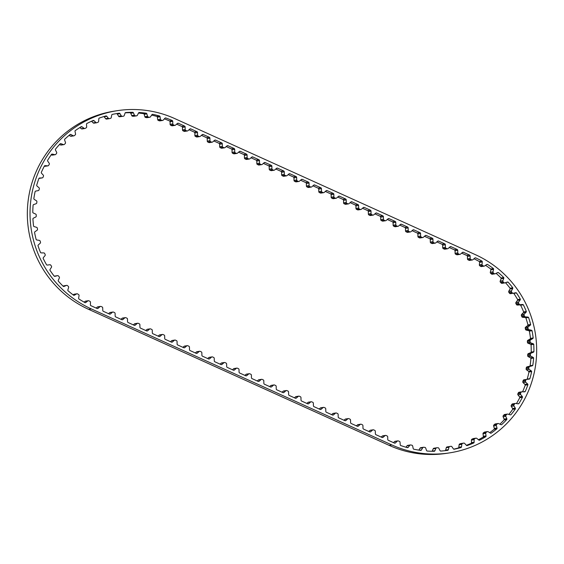 <?xml version="1.0" encoding="UTF-8"?>
<svg xmlns="http://www.w3.org/2000/svg" width="564" height="564" viewBox="0 0 564 564"><rect width="100%" height="100%" fill="white"/><g stroke="black" fill="none" stroke-linecap="round" stroke-linejoin="round"><path stroke-width="0.85" d="M526.642 379.403L524.019 379.812A1.043 1.029 81.1 0 0 523.166 380.517L522.821 381.588A1.043 1.029 81.1 0 0 523.096 382.674L524.908 384.394A1.043 1.029 -98.9 0 1 525.232 385.163L527.925 384.74A101.506 100.244 -98.9 0 1 525.218 391.522A1.043 1.029 -98.9 0 1 524.457 391.846L521.982 391.797A1.043 1.029 81.1 0 0 521.806 391.811L519.106 392.234A1.043 1.029 81.1 0 0 518.337 392.805L517.858 393.813A1.043 1.029 81.1 0 0 517.985 394.927L519.55 396.88A1.043 1.029 -98.9 0 1 519.768 397.683L522.468 397.26A101.506 100.244 -98.9 0 1 518.873 403.612A1.043 1.029 -98.9 0 1 518.076 403.824L515.63 403.436A1.043 1.029 81.1 0 0 515.313 403.436L512.62 403.859A1.043 1.029 81.1 0 0 511.922 404.31L511.308 405.248A1.043 1.029 81.1 0 0 511.287 406.369L512.577 408.512A1.043 1.029 -98.9 0 1 512.683 409.337L515.383 408.914A101.506 100.244 -98.9 0 1 510.977 414.716A1.043 1.029 -98.9 0 1 510.159 414.815L507.783 414.103A1.043 1.029 81.1 0 0 507.332 414.075L504.632 414.498A1.043 1.029 81.1 0 0 504.026 414.836L503.285 415.675A1.043 1.029 81.1 0 0 503.116 416.782L504.11 419.08A1.043 1.029 -98.9 0 1 504.11 419.912L506.81 419.489A101.506 100.244 -98.9 0 1 501.671 424.636A1.043 1.029 -98.9 0 1 500.846 424.621L498.583 423.592A1.043 1.029 81.1 0 0 497.998 423.515L495.305 423.938A1.043 1.029 81.1 0 0 494.79 424.177L493.951 424.911A1.043 1.029 81.1 0 0 493.634 425.982L494.318 428.393A1.043 1.029 -98.9 0 1 494.205 429.218L496.898 428.795A101.506 100.244 -98.9 0 1 491.117 433.194A1.043 1.029 -98.9 0 1 490.306 433.067L488.198 431.735A1.043 1.029 81.1 0 0 487.493 431.594L484.8 432.017A1.043 1.029 81.1 0 0 484.398 432.172L483.468 432.785A1.043 1.029 81.1 0 0 483.01 433.801L483.362 436.282A1.043 1.029 -98.9 0 1 483.144 437.086L485.837 436.663A101.506 100.244 -98.9 0 1 479.52 440.223A1.043 1.029 -98.9 0 1 478.73 439.99L476.82 438.39A1.043 1.029 81.1 0 0 476.002 438.157L473.309 438.58A1.043 1.029 81.1 0 0 473.027 438.672L472.019 439.152A1.043 1.029 81.1 0 0 471.433 440.096L471.455 442.599A1.043 1.029 -98.9 0 1 471.13 443.367L473.823 442.944A101.506 100.244 -98.9 0 1 467.084 445.609A1.043 1.029 -98.9 0 1 466.329 445.271L464.651 443.424A1.043 1.029 81.1 0 0 463.735 443.1L461.035 443.523A1.043 1.029 81.1 0 0 460.887 443.558L459.829 443.896A1.043 1.029 81.1 0 0 459.117 444.749L458.8 447.238A1.043 1.029 -98.9 0 1 458.377 447.95L461.077 447.527A101.506 100.244 -98.9 0 1 454.041 449.247A1.043 1.029 -98.9 0 1 453.336 448.81L451.919 446.751A1.043 1.029 81.1 0 0 450.897 446.314L449.804 446.505A1.043 1.029 81.1 0 0 448.986 447.259L448.345 449.677A1.043 1.029 -98.9 0 1 447.83 450.326A101.506 100.244 -98.9 0 1 440.625 451.073A1.043 1.029 -98.9 0 1 439.983 450.544L438.855 448.309A1.043 1.029 81.1 0 0 437.897 447.738L436.79 447.781A1.043 1.029 81.1 0 0 435.88 448.408L434.914 450.721A1.043 1.029 -98.9 0 1 434.322 451.292A101.506 100.244 -98.9 0 1 427.082 451.045A1.043 1.029 -98.9 0 1 426.518 450.439L425.693 448.07A1.043 1.029 81.1 0 0 424.819 447.379L423.712 447.259A1.043 1.029 81.1 0 0 422.725 447.767L421.47 449.917A1.043 1.029 -98.9 0 1 420.8 450.403A101.506 100.244 -98.9 0 1 413.659 449.177A1.043 1.029 -98.9 0 1 413.179 448.493L412.679 446.039A1.043 1.029 81.1 0 0 411.903 445.229L410.825 444.968A1.043 1.029 81.1 0 0 409.781 445.334L408.244 447.294A1.043 1.029 -98.9 0 1 407.518 447.682A101.506 100.244 -98.9 0 1 400.595 445.497A1.043 1.029 -98.9 0 1 400.214 444.749L400.045 442.254A1.043 1.029 81.1 0 0 399.382 441.351L398.346 440.942A1.043 1.029 81.1 0 0 397.26 441.161L395.484 442.888A1.043 1.029 -98.9 0 1 394.708 443.177A101.506 100.244 -98.9 0 1 392.995 442.423L388.363 440.329A1.043 1.029 -98.9 0 1 387.75 439.391L387.708 436.889A1.043 1.029 81.1 0 0 387.094 435.951L386.079 435.493A1.043 1.029 81.1 0 0 384.986 435.655L383.118 437.29A1.043 1.029 -98.9 0 1 382.025 437.452L375.976 434.717A1.043 1.029 -98.9 0 1 375.363 433.779L375.314 431.277A1.043 1.029 81.1 0 0 374.7 430.339L373.685 429.881A1.043 1.029 81.1 0 0 372.592 430.043L370.724 431.686A1.043 1.029 -98.9 0 1 369.631 431.848L363.583 429.112A1.043 1.029 -98.9 0 1 362.969 428.175L362.927 425.665A1.043 1.029 81.1 0 0 362.314 424.734L361.298 424.269A1.043 1.029 81.1 0 0 360.199 424.438L358.337 426.074A1.043 1.029 -98.9 0 1 357.238 426.236L351.196 423.501A1.043 1.029 -98.9 0 1 350.582 422.563L350.533 420.06A1.043 1.029 81.1 0 0 349.92 419.123L348.904 418.664A1.043 1.029 81.1 0 0 347.812 418.826L345.943 420.469A1.043 1.029 -98.9 0 1 344.851 420.631L338.802 417.896A1.043 1.029 -98.9 0 1 338.188 416.958L338.146 414.448A1.043 1.029 81.1 0 0 337.533 413.518L336.511 413.052A1.043 1.029 81.1 0 0 335.418 413.222L333.55 414.857A1.043 1.029 -98.9 0 1 332.457 415.019L326.408 412.284A1.043 1.029 -98.9 0 1 325.802 411.346L325.752 408.844A1.043 1.029 81.1 0 0 325.139 407.906L324.124 407.448A1.043 1.029 81.1 0 0 323.031 407.61L321.163 409.252A1.043 1.029 -98.9 0 1 320.07 409.415L314.021 406.672A1.043 1.029 -98.9 0 1 313.408 405.742L313.358 403.232A1.043 1.029 81.1 0 0 312.745 402.301L311.73 401.836A1.043 1.029 81.1 0 0 310.637 401.998L308.769 403.641A1.043 1.029 -98.9 0 1 307.676 403.803L301.627 401.067A1.043 1.029 -98.9 0 1 301.014 400.13L300.972 397.627A1.043 1.029 81.1 0 0 300.358 396.689L299.343 396.231A1.043 1.029 81.1 0 0 298.243 396.393L296.382 398.029A1.043 1.029 -98.9 0 1 295.282 398.198L289.24 395.456A1.043 1.029 -98.9 0 1 288.627 394.525L288.578 392.015A1.043 1.029 81.1 0 0 287.964 391.078L286.949 390.619A1.043 1.029 81.1 0 0 285.856 390.781L283.988 392.424A1.043 1.029 -98.9 0 1 282.895 392.586L276.846 389.851A1.043 1.029 -98.9 0 1 276.233 388.913L276.191 386.411A1.043 1.029 81.1 0 0 275.577 385.473L274.562 385.015A1.043 1.029 81.1 0 0 273.462 385.177L271.601 386.812A1.043 1.029 -98.9 0 1 270.501 386.982L264.46 384.239A1.043 1.029 -98.9 0 1 263.846 383.309L263.797 380.799A1.043 1.029 81.1 0 0 263.184 379.861L262.168 379.403A1.043 1.029 81.1 0 0 261.076 379.565L259.207 381.208A1.043 1.029 -98.9 0 1 258.115 381.37L252.066 378.634A1.043 1.029 -98.9 0 1 251.452 377.697L251.403 375.194A1.043 1.029 81.1 0 0 250.797 374.256L249.774 373.798A1.043 1.029 81.1 0 0 248.682 373.96L246.813 375.596A1.043 1.029 -98.9 0 1 245.721 375.758L239.672 373.023A1.043 1.029 -98.9 0 1 239.058 372.085L239.016 369.582A1.043 1.029 81.1 0 0 238.403 368.644L237.388 368.186A1.043 1.029 81.1 0 0 236.295 368.348L234.427 369.991A1.043 1.029 -98.9 0 1 233.327 370.153L227.285 367.418A1.043 1.029 -98.9 0 1 226.672 366.48L226.622 363.977A1.043 1.029 81.1 0 0 226.009 363.04L224.994 362.581A1.043 1.029 81.1 0 0 223.901 362.744L222.033 364.379A1.043 1.029 -98.9 0 1 220.94 364.541L214.891 361.806A1.043 1.029 -98.9 0 1 214.278 360.868L214.235 358.366A1.043 1.029 81.1 0 0 213.622 357.428L212.607 356.97A1.043 1.029 81.1 0 0 211.507 357.132L209.646 358.774A1.043 1.029 -98.9 0 1 208.546 358.937L202.504 356.201A1.043 1.029 -98.9 0 1 201.891 355.264L201.841 352.754A1.043 1.029 81.1 0 0 201.228 351.823L200.213 351.358A1.043 1.029 81.1 0 0 199.12 351.527L197.252 353.163A1.043 1.029 -98.9 0 1 196.159 353.325L190.11 350.589A1.043 1.029 -98.9 0 1 189.497 349.652L189.448 347.149A1.043 1.029 81.1 0 0 188.841 346.211L187.819 345.753A1.043 1.029 81.1 0 0 186.726 345.915L184.858 347.558A1.043 1.029 -98.9 0 1 183.765 347.72L177.716 344.985A1.043 1.029 -98.9 0 1 177.11 344.047L177.061 341.537A1.043 1.029 81.1 0 0 176.447 340.607L175.432 340.141A1.043 1.029 81.1 0 0 174.339 340.311L172.471 341.946A1.043 1.029 -98.9 0 1 171.378 342.108L165.33 339.373A1.043 1.029 -98.9 0 1 164.716 338.435L164.667 335.933A1.043 1.029 81.1 0 0 164.053 334.995L163.038 334.537A1.043 1.029 81.1 0 0 161.946 334.699L160.077 336.341A1.043 1.029 -98.9 0 1 158.985 336.504L152.936 333.761A1.043 1.029 -98.9 0 1 152.322 332.83L152.28 330.321A1.043 1.029 81.1 0 0 151.667 329.39L150.651 328.925A1.043 1.029 81.1 0 0 149.552 329.087L147.69 330.73A1.043 1.029 -98.9 0 1 146.591 330.892L140.549 328.156A1.043 1.029 -98.9 0 1 139.935 327.219L139.886 324.716A1.043 1.029 81.1 0 0 139.273 323.778L138.258 323.32A1.043 1.029 81.1 0 0 137.165 323.482L135.297 325.118A1.043 1.029 -98.9 0 1 134.204 325.287L128.155 322.545A1.043 1.029 -98.9 0 1 127.542 321.614L127.499 319.104A1.043 1.029 81.1 0 0 126.886 318.174L125.871 317.708A1.043 1.029 81.1 0 0 124.771 317.87L122.903 319.513A1.043 1.029 -98.9 0 1 121.81 319.675L115.761 316.94A1.043 1.029 -98.9 0 1 115.155 316.002L115.105 313.499A1.043 1.029 81.1 0 0 114.492 312.562L113.477 312.103A1.043 1.029 81.1 0 0 112.384 312.266L110.516 313.901A1.043 1.029 -98.9 0 1 109.423 314.07L103.374 311.328A1.043 1.029 -98.9 0 1 102.761 310.397L102.711 307.888A1.043 1.029 81.1 0 0 102.105 306.95L101.083 306.492A1.043 1.029 81.1 0 0 99.99 306.654L98.122 308.296A1.043 1.029 -98.9 0 1 97.029 308.459L92.404 306.365A101.506 100.244 -98.9 0 1 90.698 305.575A1.043 1.029 -98.9 0 1 90.395 304.8L90.473 302.297A1.043 1.029 81.1 0 0 89.909 301.331L88.915 300.816A1.043 1.029 81.1 0 0 87.815 300.929L85.869 302.466A1.043 1.029 -98.9 0 1 85.072 302.678A101.506 100.244 -98.9 0 1 78.84 298.913A1.043 1.029 -98.9 0 1 78.636 298.102L79.052 295.635A1.043 1.029 81.1 0 0 78.615 294.605L77.698 293.964A1.043 1.029 81.1 0 0 76.591 293.914L74.462 295.176A1.043 1.029 -98.9 0 1 73.644 295.275A101.506 100.244 -98.9 0 1 67.962 290.7A1.043 1.029 -98.9 0 1 67.877 289.875L68.611 287.478A1.043 1.029 81.1 0 0 68.322 286.399L67.497 285.638A1.043 1.029 81.1 0 0 66.404 285.447L64.12 286.406A1.043 1.029 -98.9 0 1 63.295 286.385A101.506 100.244 -98.9 0 1 58.275 281.083A1.043 1.029 -98.9 0 1 58.296 280.252L59.347 277.981A1.043 1.029 81.1 0 0 59.206 276.868L58.487 276.007A1.043 1.029 81.1 0 0 57.429 275.662L55.039 276.304A1.043 1.029 -98.9 0 1 54.229 276.177A101.506 100.244 -98.9 0 1 49.956 270.234A1.043 1.029 -98.9 0 1 50.09 269.416L51.43 267.315A1.043 1.029 81.1 0 0 51.437 266.194L50.838 265.235A1.043 1.029 81.1 0 0 49.836 264.756L47.383 265.059A1.043 1.029 -98.9 0 1 46.593 264.826A101.506 100.244 -98.9 0 1 43.153 258.361A1.043 1.029 -98.9 0 1 43.393 257.565L45 255.661A1.043 1.029 81.1 0 0 45.155 254.554L44.69 253.532A1.043 1.029 81.1 0 0 43.766 252.919L41.285 252.883A1.043 1.029 -98.9 0 1 40.537 252.538A101.506 100.244 -98.9 0 1 37.985 245.671A1.043 1.029 -98.9 0 1 38.331 244.917L40.178 243.253A1.043 1.029 81.1 0 0 40.474 242.175L40.157 241.096A1.043 1.029 81.1 0 0 39.318 240.363L36.864 239.996A1.043 1.029 -98.9 0 1 36.166 239.552A101.506 100.244 -98.9 0 1 34.552 232.396A1.043 1.029 -98.9 0 1 34.996 231.698L37.048 230.302A1.043 1.029 81.1 0 0 37.492 229.273L37.316 228.166A1.043 1.029 81.1 0 0 36.582 227.32L34.2 226.622A1.043 1.029 -98.9 0 1 33.565 226.086A101.506 100.244 -98.9 0 1 32.916 218.783A1.043 1.029 -98.9 0 1 33.452 218.148L35.673 217.048A1.043 1.029 81.1 0 0 36.244 216.097L36.223 214.969A1.043 1.029 81.1 0 0 35.61 214.038L33.339 213.016A1.043 1.029 -98.9 0 1 32.782 212.402A101.506 100.244 -98.9 0 1 33.114 205.084A1.043 1.029 -98.9 0 1 33.72 204.528L36.075 203.738A1.043 1.029 81.1 0 0 36.766 202.871L36.893 201.75A1.043 1.029 81.1 0 0 36.406 200.742L34.298 199.423A1.043 1.029 -98.9 0 1 33.826 198.739A101.506 100.244 -98.9 0 1 35.13 191.534A1.043 1.029 -98.9 0 1 35.807 191.069L38.239 190.611A1.043 1.029 81.1 0 0 39.05 189.842L39.318 188.757A1.043 1.029 81.1 0 0 38.972 187.692L37.055 186.099A1.043 1.029 -98.9 0 1 36.681 185.352A101.506 100.244 -98.9 0 1 38.93 178.393A1.043 1.029 -98.9 0 1 39.67 178.027L42.138 177.9A1.043 1.029 81.1 0 0 43.04 177.258L43.456 176.215A1.043 1.029 81.1 0 0 43.252 175.108L41.567 173.275A1.043 1.029 -98.9 0 1 41.292 172.485A101.506 100.244 -98.9 0 1 44.45 165.901A1.043 1.029 -98.9 0 1 45.233 165.633L47.7 165.851A1.043 1.029 81.1 0 0 48.68 165.33L49.23 164.357A1.043 1.029 81.1 0 0 49.174 163.236L47.743 161.184A1.043 1.029 -98.9 0 1 47.58 160.366A101.506 100.244 -98.9 0 1 51.585 154.275A1.043 1.029 -98.9 0 1 52.396 154.12L54.814 154.67A1.043 1.029 81.1 0 0 55.85 154.289L56.527 153.401A1.043 1.029 81.1 0 0 56.626 152.287L55.483 150.059A1.043 1.029 -98.9 0 1 55.42 149.227A101.506 100.244 -98.9 0 1 60.207 143.742A1.043 1.029 -98.9 0 1 61.032 143.693L63.351 144.567A1.043 1.029 81.1 0 0 64.437 144.335L65.227 143.545A1.043 1.029 81.1 0 0 65.466 142.452L64.627 140.091A1.043 1.029 -98.9 0 1 64.684 139.259A101.506 100.244 -98.9 0 1 70.162 134.479A1.043 1.029 -98.9 0 1 70.979 134.549L73.172 135.734A1.043 1.029 81.1 0 0 74.272 135.649L75.16 134.972A1.043 1.029 81.1 0 0 75.548 133.929L75.033 131.475A1.043 1.029 -98.9 0 1 75.195 130.658A101.506 100.244 -98.9 0 1 81.258 126.667A1.043 1.029 -98.9 0 1 82.062 126.851L84.078 128.317A1.043 1.029 81.1 0 0 85.178 128.388L86.151 127.838A1.043 1.029 81.1 0 0 86.673 126.851L86.489 124.355A1.043 1.029 -98.9 0 1 86.757 123.565A101.506 100.244 -98.9 0 1 93.3 120.442A1.043 1.029 -98.9 0 1 94.075 120.731L95.873 122.466A1.043 1.029 81.1 0 0 96.959 122.677L97.995 122.268A1.043 1.029 81.1 0 0 98.644 121.366L98.792 118.863A1.043 1.029 -98.9 0 1 99.172 118.123A101.506 100.244 -98.9 0 1 106.074 115.923A1.043 1.029 -98.9 0 1 106.8 116.311L108.351 118.271A1.043 1.029 81.1 0 0 109.402 118.637L110.481 118.37A1.043 1.029 81.1 0 0 111.249 117.566L111.728 115.105A1.043 1.029 -98.9 0 1 112.194 114.421A101.506 100.244 -98.9 0 1 117.305 113.484A101.506 100.244 -98.9 0 1 119.335 113.188A1.043 1.029 -98.9 0 1 120.005 113.674L121.281 115.824A1.043 1.029 81.1 0 0 122.275 116.325L123.382 116.212A1.043 1.029 81.1 0 0 124.242 115.514L125.046 113.152A1.043 1.029 -98.9 0 1 125.603 112.539A101.506 100.244 -98.9 0 1 132.843 112.285L130.15 112.708A1.043 1.029 -98.9 0 1 130.749 113.279L131.729 115.585A1.043 1.029 81.1 0 0 132.646 116.219L133.76 116.254A1.043 1.029 81.1 0 0 133.95 116.247L136.643 115.824A1.043 1.029 81.1 0 0 137.404 115.26L138.518 113.026A1.043 1.029 -98.9 0 1 139.146 112.497A101.506 100.244 -98.9 0 1 146.358 113.237L143.665 113.66A1.043 1.029 -98.9 0 1 144.18 114.309L144.849 116.727A1.043 1.029 81.1 0 0 145.674 117.474L146.767 117.665A1.043 1.029 81.1 0 0 147.098 117.665L149.798 117.242A1.043 1.029 81.1 0 0 150.482 116.804L151.885 114.746A1.043 1.029 -98.9 0 1 152.569 114.309L152.583 114.302A101.506 100.244 -98.9 0 1 159.633 116.022L156.933 116.445A1.043 1.029 -98.9 0 1 157.363 117.157L157.701 119.638A1.043 1.029 81.1 0 0 158.421 120.499L159.478 120.83A1.043 1.029 81.1 0 0 159.943 120.865L162.643 120.442A1.043 1.029 81.1 0 0 163.243 120.118L164.907 118.264A1.043 1.029 -98.9 0 1 165.661 117.925A101.506 100.244 -98.9 0 1 172.274 120.52L169.581 120.943A1.043 1.029 -98.9 0 1 170.053 121.803L170.095 124.313A1.043 1.029 81.1 0 0 170.709 125.243L171.724 125.709A1.043 1.029 81.1 0 0 172.309 125.786L175.002 125.363A1.043 1.029 81.1 0 0 175.517 125.123L177.385 123.481A1.043 1.029 -98.9 0 1 178.478 123.319L184.527 126.054A1.043 1.029 -98.9 0 1 185.14 126.992L185.182 129.494A1.043 1.029 81.1 0 0 185.796 130.432L186.811 130.89A1.043 1.029 81.1 0 0 187.911 130.728L189.772 129.085A1.043 1.029 -98.9 0 1 190.872 128.923L196.914 131.666A1.043 1.029 -98.9 0 1 197.527 132.596L197.576 135.106A1.043 1.029 81.1 0 0 198.19 136.037L199.205 136.502A1.043 1.029 81.1 0 0 200.298 136.34L202.166 134.697A1.043 1.029 -98.9 0 1 203.259 134.535L209.307 137.271A1.043 1.029 -98.9 0 1 209.921 138.208L209.97 140.711A1.043 1.029 81.1 0 0 210.576 141.649L211.599 142.107A1.043 1.029 81.1 0 0 212.691 141.945L214.56 140.309A1.043 1.029 -98.9 0 1 215.652 140.14L221.701 142.882A1.043 1.029 -98.9 0 1 222.315 143.813L222.357 146.323A1.043 1.029 81.1 0 0 222.97 147.26L223.986 147.719A1.043 1.029 81.1 0 0 225.078 147.556L226.947 145.914A1.043 1.029 -98.9 0 1 228.046 145.752L234.088 148.487A1.043 1.029 -98.9 0 1 234.702 149.425L234.751 151.927A1.043 1.029 81.1 0 0 235.364 152.865L236.379 153.323A1.043 1.029 81.1 0 0 237.472 153.161L239.34 151.526A1.043 1.029 -98.9 0 1 240.433 151.356L246.482 154.099A1.043 1.029 -98.9 0 1 247.095 155.029L247.138 157.539A1.043 1.029 81.1 0 0 247.751 158.477L248.766 158.935A1.043 1.029 81.1 0 0 249.866 158.773L251.727 157.13A1.043 1.029 -98.9 0 1 252.827 156.968L258.869 159.704A1.043 1.029 -98.9 0 1 259.482 160.641L259.532 163.144A1.043 1.029 81.1 0 0 260.145 164.082L261.16 164.54A1.043 1.029 81.1 0 0 262.253 164.378L264.121 162.742A1.043 1.029 -98.9 0 1 265.214 162.58L271.263 165.315A1.043 1.029 -98.9 0 1 271.876 166.253L271.926 168.756A1.043 1.029 81.1 0 0 272.532 169.693L273.554 170.152A1.043 1.029 81.1 0 0 274.647 169.99L276.515 168.347A1.043 1.029 -98.9 0 1 277.608 168.185L283.657 170.92A1.043 1.029 -98.9 0 1 284.263 171.858L284.312 174.361A1.043 1.029 81.1 0 0 284.926 175.298L285.941 175.756A1.043 1.029 81.1 0 0 287.034 175.594L288.902 173.959A1.043 1.029 -98.9 0 1 289.995 173.797L296.044 176.532A1.043 1.029 -98.9 0 1 296.657 177.47L296.706 179.972A1.043 1.029 81.1 0 0 297.32 180.91L298.335 181.368A1.043 1.029 81.1 0 0 299.428 181.206L301.296 179.563A1.043 1.029 -98.9 0 1 302.389 179.401L308.438 182.137A1.043 1.029 -98.9 0 1 309.051 183.074L309.093 185.584A1.043 1.029 81.1 0 0 309.707 186.515L310.722 186.98A1.043 1.029 81.1 0 0 311.822 186.811L313.683 185.175A1.043 1.029 -98.9 0 1 314.782 185.013L320.824 187.749A1.043 1.029 -98.9 0 1 321.438 188.686L321.487 191.189A1.043 1.029 81.1 0 0 322.1 192.127L323.116 192.585A1.043 1.029 81.1 0 0 324.208 192.423L326.077 190.78A1.043 1.029 -98.9 0 1 327.169 190.618L333.218 193.353A1.043 1.029 -98.9 0 1 333.832 194.291L333.874 196.801A1.043 1.029 81.1 0 0 334.487 197.731L335.502 198.197A1.043 1.029 81.1 0 0 336.602 198.027L338.463 196.392A1.043 1.029 -98.9 0 1 339.563 196.23L345.605 198.965A1.043 1.029 -98.9 0 1 346.218 199.903L346.268 202.406A1.043 1.029 81.1 0 0 346.881 203.343L347.896 203.801A1.043 1.029 81.1 0 0 348.989 203.639L350.857 201.997A1.043 1.029 -98.9 0 1 351.95 201.834L357.999 204.577A1.043 1.029 -98.9 0 1 358.612 205.507L358.662 208.017A1.043 1.029 81.1 0 0 359.268 208.948L360.29 209.413A1.043 1.029 81.1 0 0 361.383 209.251L363.251 207.608A1.043 1.029 -98.9 0 1 364.344 207.446L370.393 210.182A1.043 1.029 -98.9 0 1 371.006 211.119L371.049 213.622A1.043 1.029 81.1 0 0 371.662 214.56L372.677 215.018A1.043 1.029 81.1 0 0 373.77 214.856L375.638 213.22A1.043 1.029 -98.9 0 1 376.738 213.051L382.78 215.793A1.043 1.029 -98.9 0 1 383.393 216.724L383.442 219.234A1.043 1.029 81.1 0 0 384.056 220.164L385.071 220.63A1.043 1.029 81.1 0 0 386.164 220.468L388.032 218.825A1.043 1.029 -98.9 0 1 389.125 218.663L395.174 221.398A1.043 1.029 -98.9 0 1 395.787 222.336L395.829 224.839A1.043 1.029 81.1 0 0 396.443 225.776L397.458 226.234A1.043 1.029 81.1 0 0 398.558 226.072L400.419 224.437A1.043 1.029 -98.9 0 1 401.519 224.268L407.56 227.01A1.043 1.029 -98.9 0 1 408.174 227.941L408.223 230.45A1.043 1.029 81.1 0 0 408.837 231.388L409.852 231.846A1.043 1.029 81.1 0 0 410.944 231.684L412.813 230.041A1.043 1.029 -98.9 0 1 413.906 229.879L419.954 232.615A1.043 1.029 -98.9 0 1 420.568 233.552L420.617 236.055A1.043 1.029 81.1 0 0 421.223 236.993L422.246 237.451A1.043 1.029 81.1 0 0 423.338 237.289L425.207 235.653A1.043 1.029 -98.9 0 1 426.299 235.491L432.348 238.227A1.043 1.029 -98.9 0 1 432.955 239.157L433.004 241.667A1.043 1.029 81.1 0 0 433.617 242.605L434.632 243.063A1.043 1.029 81.1 0 0 435.725 242.901L437.594 241.258A1.043 1.029 -98.9 0 1 438.686 241.096L444.735 243.831A1.043 1.029 -98.9 0 1 445.349 244.769L445.398 247.272A1.043 1.029 81.1 0 0 446.011 248.209L447.026 248.668A1.043 1.029 81.1 0 0 448.119 248.505L449.987 246.87A1.043 1.029 -98.9 0 1 451.08 246.708L457.129 249.443A1.043 1.029 -98.9 0 1 457.742 250.381L457.785 252.883A1.043 1.029 81.1 0 0 458.398 253.821L459.413 254.279A1.043 1.029 81.1 0 0 460.513 254.117L462.374 252.475A1.043 1.029 -98.9 0 1 463.474 252.312L469.516 255.048A1.043 1.029 -98.9 0 1 470.129 255.986L470.179 258.495A1.043 1.029 81.1 0 0 470.792 259.426L471.807 259.891A1.043 1.029 81.1 0 0 472.9 259.722L474.768 258.086A1.043 1.029 -98.9 0 1 475.713 257.868A101.506 100.244 -98.9 0 1 482.037 261.132L479.344 261.555A1.043 1.029 -98.9 0 1 479.597 262.345L479.351 264.84A1.043 1.029 81.1 0 0 479.851 265.841L480.803 266.419A1.043 1.029 81.1 0 0 481.494 266.553L484.187 266.13A1.043 1.029 81.1 0 0 484.61 265.961L486.654 264.558A1.043 1.029 -98.9 0 1 487.465 264.403A101.506 100.244 -98.9 0 1 493.429 268.584L490.736 269.007A1.043 1.029 -98.9 0 1 490.877 269.832L490.306 272.264A1.043 1.029 81.1 0 0 490.666 273.321L491.54 274.026A1.043 1.029 81.1 0 0 492.344 274.245L495.037 273.815A1.043 1.029 81.1 0 0 495.34 273.723L497.554 272.609A1.043 1.029 -98.9 0 1 498.372 272.567A101.506 100.244 -98.9 0 1 503.737 277.523L501.036 277.946A1.043 1.029 -98.9 0 1 501.072 278.778L500.176 281.112A1.043 1.029 81.1 0 0 500.395 282.212L501.17 283.022A1.043 1.029 81.1 0 0 502.073 283.332L504.766 282.909A1.043 1.029 81.1 0 0 504.942 282.867L507.283 282.07A1.043 1.029 -98.9 0 1 508.108 282.141A101.506 100.244 -98.9 0 1 512.761 287.774L510.06 288.197A1.043 1.029 -98.9 0 1 509.99 289.029L508.791 291.221A1.043 1.029 81.1 0 0 508.862 292.335L509.518 293.245A1.043 1.029 81.1 0 0 510.547 293.661L513.169 293.252M513.423 293.202A1.043 1.029 -98.9 0 1 513.783 293.372A101.506 100.244 -98.9 0 1 517.646 299.583A1.043 1.029 -98.9 0 1 517.456 300.401L515.982 302.403A1.043 1.029 81.1 0 0 515.898 303.517L516.427 304.511A1.043 1.029 81.1 0 0 517.392 305.061L519.867 304.927A1.043 1.029 -98.9 0 1 520.642 305.216A101.506 100.244 -98.9 0 1 523.646 311.899A1.043 1.029 -98.9 0 1 523.35 312.675L521.615 314.458A1.043 1.029 81.1 0 0 521.39 315.558L521.785 316.608A1.043 1.029 81.1 0 0 522.666 317.285L525.14 317.49A1.043 1.029 -98.9 0 1 525.867 317.877A101.506 100.244 -98.9 0 1 527.953 324.906A1.043 1.029 -98.9 0 1 527.559 325.639L525.606 327.169A1.043 1.029 81.1 0 0 525.232 328.227L525.479 329.32A1.043 1.029 81.1 0 0 526.268 330.109L528.687 330.645A1.043 1.029 -98.9 0 1 529.356 331.138A101.506 100.244 -98.9 0 1 530.491 338.379A1.043 1.029 -98.9 0 1 530.005 339.049L527.862 340.303A1.043 1.029 81.1 0 0 527.354 341.298L527.453 342.418A1.043 1.029 81.1 0 0 528.13 343.307L530.456 344.167A1.043 1.029 -98.9 0 1 531.055 344.745A101.506 100.244 -98.9 0 1 531.21 352.07A1.043 1.029 -98.9 0 1 530.639 352.669L528.348 353.614A1.043 1.029 81.1 0 0 527.714 354.53L527.664 355.651A1.043 1.029 81.1 0 0 528.214 356.624L530.407 357.795A1.043 1.029 -98.9 0 1 530.928 358.443A101.506 100.244 -98.9 0 1 530.104 365.726A1.043 1.029 -98.9 0 1 529.462 366.24L527.065 366.861A1.043 1.029 81.1 0 0 526.311 367.686L526.113 368.786A1.043 1.029 81.1 0 0 526.529 369.829L528.546 371.288A1.043 1.029 -98.9 0 1 528.976 372L531.669 371.577A101.506 100.244 -98.9 0 1 529.885 378.677A1.043 1.029 -98.9 0 1 529.18 379.1L526.72 379.389A1.043 1.029 81.1 0 0 525.859 380.094L525.514 381.165A1.043 1.029 81.1 0 0 525.796 382.251L527.601 383.971A1.043 1.029 -98.9 0 1 527.925 384.74M530.928 358.443L533.622 358.02A101.506 100.244 -98.9 0 1 532.804 365.303A1.043 1.029 -98.9 0 1 532.155 365.817L529.758 366.438A1.043 1.029 81.1 0 0 529.004 367.256L528.806 368.362A1.043 1.029 81.1 0 0 529.222 369.406L531.246 370.865A1.043 1.029 -98.9 0 1 531.669 371.577M531.055 344.745L533.748 344.315A101.506 100.244 -98.9 0 1 533.911 351.647A1.043 1.029 -98.9 0 1 533.34 352.246L531.048 353.191A1.043 1.029 81.1 0 0 530.407 354.107L530.357 355.228A1.043 1.029 81.1 0 0 530.914 356.201L533.107 357.372A1.043 1.029 -98.9 0 1 533.622 358.02M529.356 331.138L532.056 330.716A101.506 100.244 -98.9 0 1 533.184 337.956A1.043 1.029 -98.9 0 1 532.698 338.626L530.555 339.88A1.043 1.029 81.1 0 0 530.047 340.868L530.146 341.988A1.043 1.029 81.1 0 0 530.823 342.884L533.156 343.744A1.043 1.029 -98.9 0 1 533.748 344.315M525.867 317.877L528.56 317.454A101.506 100.244 -98.9 0 1 530.646 324.483A1.043 1.029 -98.9 0 1 530.252 325.216L528.299 326.746A1.043 1.029 81.1 0 0 527.925 327.804L528.179 328.897A1.043 1.029 81.1 0 0 528.961 329.686L531.387 330.222A1.043 1.029 -98.9 0 1 532.056 330.716M520.642 305.216L523.336 304.793A101.506 100.244 -98.9 0 1 526.339 311.476A1.043 1.029 -98.9 0 1 526.05 312.252L524.316 314.035A1.043 1.029 81.1 0 0 524.09 315.135L524.478 316.185A1.043 1.029 81.1 0 0 525.366 316.862L527.833 317.067A1.043 1.029 -98.9 0 1 528.56 317.454M513.783 293.372L516.476 292.949A101.506 100.244 -98.9 0 1 520.339 299.16A1.043 1.029 -98.9 0 1 520.156 299.977L518.676 301.98A1.043 1.029 81.1 0 0 518.598 303.094L519.127 304.088A1.043 1.029 81.1 0 0 520.093 304.638L522.567 304.504A1.043 1.029 -98.9 0 1 523.336 304.793M512.761 287.774A1.043 1.029 -98.9 0 1 512.683 288.606L511.485 290.791A1.043 1.029 81.1 0 0 511.555 291.912L512.211 292.822A1.043 1.029 81.1 0 0 513.24 293.238L515.672 292.765A1.043 1.029 -98.9 0 1 516.476 292.949M311.3 187.058L308.607 187.481A1.043 1.029 81.1 0 1 308.029 187.403L307.013 186.938A1.043 1.029 81.1 0 1 306.4 186.007L306.351 183.497A1.043 1.029 -98.9 0 0 305.737 182.56L300.556 180.219M298.913 181.446L296.213 181.869A1.043 1.029 81.1 0 1 295.635 181.791L294.619 181.333A1.043 1.029 81.1 0 1 294.006 180.395L293.964 177.893A1.043 1.029 -98.9 0 0 293.351 176.955L288.162 174.607M286.519 175.841L283.826 176.264A1.043 1.029 81.1 0 1 283.248 176.187L282.226 175.721A1.043 1.029 81.1 0 1 281.619 174.791L281.57 172.281A1.043 1.029 -98.9 0 0 280.957 171.343L275.775 168.996M274.132 170.229L271.432 170.652A1.043 1.029 81.1 0 1 270.854 170.575L269.839 170.117A1.043 1.029 81.1 0 1 269.225 169.179L269.176 166.676A1.043 1.029 -98.9 0 0 268.57 165.738L263.381 163.391M261.738 164.625L259.045 165.048A1.043 1.029 81.1 0 1 258.46 164.963L257.445 164.505A1.043 1.029 81.1 0 1 256.832 163.567L256.789 161.064A1.043 1.029 -98.9 0 0 256.176 160.127L250.987 157.779M249.351 159.013L246.651 159.436A1.043 1.029 81.1 0 1 246.073 159.358L245.058 158.9A1.043 1.029 81.1 0 1 244.445 157.962L244.395 155.46A1.043 1.029 -98.9 0 0 243.782 154.522L238.6 152.174M236.958 153.401L234.264 153.831A1.043 1.029 81.1 0 1 233.679 153.746L232.664 153.288A1.043 1.029 81.1 0 1 232.051 152.35L232.008 149.848A1.043 1.029 -98.9 0 0 231.395 148.91L226.206 146.562M224.564 147.796L221.871 148.219A1.043 1.029 81.1 0 1 221.292 148.142L220.277 147.683A1.043 1.029 81.1 0 1 219.664 146.746L219.615 144.236A1.043 1.029 -98.9 0 0 219.001 143.305L213.819 140.958M212.177 142.184L209.477 142.607A1.043 1.029 81.1 0 1 208.899 142.53L207.883 142.072A1.043 1.029 81.1 0 1 207.27 141.134L207.221 138.631A1.043 1.029 -98.9 0 0 206.614 137.694L201.426 135.346M199.783 136.58L197.09 137.003A1.043 1.029 81.1 0 1 196.512 136.925L195.489 136.467A1.043 1.029 81.1 0 1 194.883 135.529L194.834 133.019A1.043 1.029 -98.9 0 0 194.22 132.089L189.032 129.741M187.396 130.968L184.696 131.391A1.043 1.029 81.1 0 1 184.118 131.313L183.103 130.855A1.043 1.029 81.1 0 1 182.489 129.917L182.44 127.415A1.043 1.029 -98.9 0 0 181.827 126.477L176.645 124.129M151.638 115.105A101.506 100.244 -98.9 0 1 156.933 116.445M138.49 113.075A101.506 100.244 -98.9 0 1 143.665 113.66M125.229 112.821A101.506 100.244 -98.9 0 1 130.15 112.708M115.958 113.702A101.506 100.244 -98.9 0 1 116.635 113.611A1.043 1.029 -98.9 0 1 117.305 114.097L118.588 116.247A1.043 1.029 81.1 0 0 119.575 116.748L120.682 116.635A1.043 1.029 81.1 0 0 120.788 116.621M119.335 113.188L116.635 113.611M458.377 447.95A101.506 100.244 -98.9 0 1 453.731 449.148M471.13 443.367A101.506 100.244 -98.9 0 1 466.372 445.313M483.144 437.086A101.506 100.244 -98.9 0 1 478.476 439.779M494.205 429.218A101.506 100.244 -98.9 0 1 489.707 432.694M504.11 419.912A101.506 100.244 -98.9 0 1 499.894 424.191M501.671 424.636L501.177 424.713M512.683 409.337A101.506 100.244 -98.9 0 1 508.855 414.427M510.977 414.716L510.223 414.836M519.768 397.683A101.506 100.244 -98.9 0 1 516.462 403.57M518.873 403.612L517.801 403.782M525.232 385.163A101.506 100.244 -98.9 0 1 522.581 391.811M525.218 391.522L523.321 391.825M528.976 372A101.506 100.244 -98.9 0 1 527.192 379.1A1.043 1.029 -98.9 0 1 526.91 379.368M529.885 378.677L527.192 379.1M532.804 365.303L530.104 365.726M533.911 351.647L531.21 352.07M533.184 337.956L530.491 338.379M530.646 324.483L527.953 324.906M526.339 311.476L523.646 311.899M520.339 299.16L517.646 299.583M505.506 282.677A101.506 100.244 -98.9 0 1 510.06 288.197M506.197 282.437L508.108 282.141M496.087 273.343A101.506 100.244 -98.9 0 1 501.036 277.946M497.293 272.736L498.372 272.567M485.534 265.327A101.506 100.244 -98.9 0 1 490.736 269.007M486.704 264.523L487.465 264.403M474 258.763A101.506 100.244 -98.9 0 1 479.344 261.555M474.881 258.002L475.713 257.868M472.385 259.969L469.692 260.392A1.043 1.029 81.1 0 1 469.107 260.314L468.092 259.849A1.043 1.029 81.1 0 1 467.478 258.918L467.436 256.409A1.043 1.029 -98.9 0 0 466.823 255.471L461.634 253.13M459.991 254.357L457.298 254.78A1.043 1.029 81.1 0 1 456.72 254.702L455.705 254.244A1.043 1.029 81.1 0 1 455.092 253.306L455.042 250.804A1.043 1.029 -98.9 0 0 454.429 249.866L449.247 247.518M447.604 248.752L444.904 249.175A1.043 1.029 81.1 0 1 444.326 249.098L443.311 248.632A1.043 1.029 81.1 0 1 442.698 247.702L442.655 245.192A1.043 1.029 -98.9 0 0 442.042 244.254L436.853 241.907M435.211 243.14L432.517 243.563A1.043 1.029 81.1 0 1 431.939 243.486L430.924 243.028A1.043 1.029 81.1 0 1 430.311 242.09L430.261 239.587A1.043 1.029 -98.9 0 0 429.648 238.65L424.466 236.302M422.824 237.536L420.124 237.959A1.043 1.029 81.1 0 1 419.546 237.874L418.53 237.416A1.043 1.029 81.1 0 1 417.917 236.478L417.868 233.975A1.043 1.029 -98.9 0 0 417.261 233.038L412.072 230.69M410.43 231.924L407.737 232.347A1.043 1.029 81.1 0 1 407.152 232.269L406.136 231.811A1.043 1.029 81.1 0 1 405.523 230.873L405.481 228.364A1.043 1.029 -98.9 0 0 404.867 227.433L399.679 225.085M398.043 226.312L395.343 226.742A1.043 1.029 81.1 0 1 394.765 226.657L393.75 226.199A1.043 1.029 81.1 0 1 393.136 225.262L393.087 222.759A1.043 1.029 -98.9 0 0 392.474 221.821L387.292 219.474M385.649 220.707L382.956 221.13A1.043 1.029 81.1 0 1 382.371 221.053L381.356 220.594A1.043 1.029 81.1 0 1 380.742 219.657L380.7 217.147A1.043 1.029 -98.9 0 0 380.087 216.216L374.898 213.869M373.255 215.096L370.562 215.518A1.043 1.029 81.1 0 1 369.984 215.441L368.969 214.983A1.043 1.029 81.1 0 1 368.355 214.045L368.306 211.542A1.043 1.029 -98.9 0 0 367.693 210.605L362.511 208.257M360.868 209.491L358.168 209.914A1.043 1.029 81.1 0 1 357.59 209.836L356.575 209.371A1.043 1.029 81.1 0 1 355.962 208.44L355.912 205.93A1.043 1.029 -98.9 0 0 355.306 205L350.117 202.652M348.474 203.879L345.781 204.302A1.043 1.029 81.1 0 1 345.203 204.224L344.181 203.766A1.043 1.029 81.1 0 1 343.575 202.828L343.525 200.326A1.043 1.029 -98.9 0 0 342.912 199.388L337.723 197.04M336.088 198.274L333.387 198.697A1.043 1.029 81.1 0 1 332.809 198.62L331.794 198.154A1.043 1.029 81.1 0 1 331.181 197.224L331.131 194.714A1.043 1.029 -98.9 0 0 330.518 193.783L325.336 191.436M323.694 192.662L321.001 193.085A1.043 1.029 81.1 0 1 320.415 193.008L319.4 192.55A1.043 1.029 81.1 0 1 318.787 191.612L318.745 189.109A1.043 1.029 -98.9 0 0 318.131 188.172L312.942 185.824M391.881 444.961L91.29 308.903A104.284 102.993 -98.9 0 1 30.893 199.867A104.284 102.993 -98.9 0 1 116.868 110.734A104.284 102.993 -98.9 0 1 174.819 118.616L475.41 254.674A104.284 102.993 -98.9 0 1 535.8 363.709A104.284 102.993 -98.9 0 1 449.825 452.843A104.284 102.993 -98.9 0 1 391.881 444.961L389.181 445.384L88.59 309.326A104.284 102.993 -98.9 0 1 28.2 200.291A104.284 102.993 -98.9 0 1 114.175 111.157L116.868 110.734M164.378 118.856A101.506 100.244 -98.9 0 1 169.581 120.943M449.825 452.843L447.132 453.266A104.284 102.993 -98.9 0 1 389.181 445.384M103.917 116.551A1.043 1.029 -98.9 0 1 104.107 116.734L105.658 118.694A1.043 1.029 81.1 0 0 106.624 119.075L109.317 118.651M91.481 121.253L93.18 122.889A1.043 1.029 81.1 0 0 94.047 123.163L96.747 122.74M79.785 127.577L81.378 128.74A1.043 1.029 81.1 0 0 82.14 128.93L84.84 128.5M69.055 135.388L70.472 136.157A1.043 1.029 81.1 0 0 71.12 136.269L73.814 135.846M59.46 144.546L60.658 144.997A1.043 1.029 81.1 0 0 61.173 145.047L63.873 144.624M51.162 154.874L52.114 155.093A1.043 1.029 81.1 0 0 52.501 155.107L55.194 154.684M44.288 166.211L45 166.274A1.043 1.029 81.1 0 0 45.247 166.267L47.947 165.844M38.972 178.351L39.445 178.323A1.043 1.029 81.1 0 0 39.55 178.316L42.251 177.893M57.535 275.641L54.842 276.064A1.043 1.029 81.1 0 0 54.736 276.085L54.285 276.212M66.644 285.377L63.944 285.8A1.043 1.029 81.1 0 0 63.711 285.87L63.048 286.145M76.958 293.788L74.258 294.211A1.043 1.029 81.1 0 0 73.898 294.337L73.059 294.838M88.287 300.718L85.594 301.141A1.043 1.029 81.1 0 0 85.115 301.352L84.121 302.142M100.505 306.414L97.812 306.837A1.043 1.029 81.1 0 0 97.297 307.077L96.169 308.071M112.899 312.026L110.199 312.449A1.043 1.029 81.1 0 0 109.684 312.689L108.556 313.676M125.286 317.631L122.592 318.054A1.043 1.029 81.1 0 0 122.078 318.293L120.95 319.287M137.679 323.243L134.979 323.666A1.043 1.029 81.1 0 0 134.465 323.905L133.344 324.892M150.073 328.847L147.373 329.27A1.043 1.029 81.1 0 0 146.859 329.517L145.731 330.504M162.46 334.459L159.767 334.882A1.043 1.029 81.1 0 0 159.252 335.122L158.124 336.109M174.854 340.064L172.154 340.487A1.043 1.029 81.1 0 0 171.639 340.734L170.511 341.721M187.241 345.676L184.548 346.099A1.043 1.029 81.1 0 0 184.033 346.338L182.905 347.325M199.635 351.28L196.935 351.703A1.043 1.029 81.1 0 0 196.42 351.95L195.299 352.937M212.022 356.892L209.329 357.315A1.043 1.029 81.1 0 0 208.814 357.555L207.686 358.549M224.416 362.497L221.722 362.92A1.043 1.029 81.1 0 0 221.201 363.167L220.08 364.154M236.809 368.109L234.109 368.532A1.043 1.029 81.1 0 0 233.595 368.771L232.467 369.765M249.196 373.713L246.503 374.144A1.043 1.029 81.1 0 0 245.989 374.383L244.861 375.37M261.59 379.325L258.89 379.748A1.043 1.029 81.1 0 0 258.375 379.988L257.247 380.982M273.977 384.937L271.284 385.36A1.043 1.029 81.1 0 0 270.769 385.6L269.641 386.587M286.371 390.542L283.671 390.965A1.043 1.029 81.1 0 0 283.156 391.204L282.035 392.199M298.765 396.154L296.065 396.577A1.043 1.029 81.1 0 0 295.55 396.816L294.422 397.803M311.152 401.758L308.459 402.181A1.043 1.029 81.1 0 0 307.944 402.428L306.816 403.415M323.546 407.37L320.846 407.793A1.043 1.029 81.1 0 0 320.331 408.033L319.203 409.02M335.933 412.975L333.239 413.398A1.043 1.029 81.1 0 0 332.725 413.645L331.597 414.632M348.326 418.587L345.626 419.01A1.043 1.029 81.1 0 0 345.112 419.249L343.991 420.236M360.713 424.191L358.02 424.614A1.043 1.029 81.1 0 0 357.505 424.861L356.377 425.848M373.107 429.803L370.414 430.226A1.043 1.029 81.1 0 0 369.892 430.466L368.771 431.46M385.501 435.408L382.801 435.831A1.043 1.029 81.1 0 0 382.286 436.078L381.158 437.065M397.817 440.879L395.117 441.302A1.043 1.029 81.1 0 0 394.567 441.584L393.482 442.641M410.423 444.954L407.73 445.377A1.043 1.029 81.1 0 0 407.081 445.757L405.925 447.231M423.451 447.266L420.758 447.696A1.043 1.029 81.1 0 0 420.032 448.19L418.897 450.128M436.663 447.788L433.97 448.211A1.043 1.029 81.1 0 0 433.18 448.838L432.221 451.144A1.043 1.029 -98.9 0 1 432.158 451.27M448.232 446.737A1.043 1.029 81.1 0 0 448.218 446.737L447.104 446.928A1.043 1.029 81.1 0 0 446.286 447.682L445.645 450.1A1.043 1.029 -98.9 0 1 445.285 450.65M450.911 446.314L448.218 446.737A1.043 1.029 81.1 0 0 448.204 446.737L450.897 446.314M172.274 120.52A1.043 1.029 -98.9 0 1 172.746 121.38L172.795 123.89A1.043 1.029 81.1 0 0 173.409 124.82L174.424 125.286A1.043 1.029 81.1 0 0 175.002 125.363M482.037 261.132A1.043 1.029 -98.9 0 1 482.291 261.922L482.044 264.417A1.043 1.029 81.1 0 0 482.544 265.418L483.503 265.996A1.043 1.029 81.1 0 0 484.187 266.13M493.429 268.584A1.043 1.029 -98.9 0 1 493.578 269.402L492.999 271.841A1.043 1.029 81.1 0 0 493.366 272.898L494.233 273.603A1.043 1.029 81.1 0 0 495.037 273.815M503.737 277.523A1.043 1.029 -98.9 0 1 503.772 278.355L502.876 280.689A1.043 1.029 81.1 0 0 503.095 281.788L503.863 282.599A1.043 1.029 81.1 0 0 504.766 282.909M521.806 391.811A1.043 1.029 81.1 0 0 521.037 392.382L520.551 393.39A1.043 1.029 81.1 0 0 520.678 394.504L522.243 396.457A1.043 1.029 -98.9 0 1 522.468 397.26M515.313 403.436A1.043 1.029 81.1 0 0 514.615 403.887L514.001 404.825A1.043 1.029 81.1 0 0 513.98 405.946L515.27 408.089A1.043 1.029 -98.9 0 1 515.383 408.914M507.332 414.075A1.043 1.029 81.1 0 0 506.719 414.413L505.986 415.252A1.043 1.029 81.1 0 0 505.816 416.359L506.81 418.657A1.043 1.029 -98.9 0 1 506.81 419.489M497.998 423.515A1.043 1.029 81.1 0 0 497.49 423.754L496.644 424.488A1.043 1.029 81.1 0 0 496.334 425.559L497.011 427.97A1.043 1.029 -98.9 0 1 496.898 428.795M487.493 431.594A1.043 1.029 81.1 0 0 487.092 431.749L486.161 432.362A1.043 1.029 81.1 0 0 485.703 433.378L486.055 435.859A1.043 1.029 -98.9 0 1 485.837 436.663M476.002 438.157A1.043 1.029 81.1 0 0 475.72 438.249L474.719 438.729A1.043 1.029 81.1 0 0 474.127 439.673L474.148 442.176A1.043 1.029 -98.9 0 1 473.823 442.944M463.735 443.1A1.043 1.029 81.1 0 0 463.58 443.135L462.522 443.473A1.043 1.029 81.1 0 0 461.817 444.326L461.5 446.815A1.043 1.029 -98.9 0 1 461.077 447.527M132.843 112.285A1.043 1.029 -98.9 0 1 133.442 112.856L134.422 115.162A1.043 1.029 81.1 0 0 135.339 115.796L136.453 115.832A1.043 1.029 81.1 0 0 136.643 115.824M146.358 113.237A1.043 1.029 -98.9 0 1 146.88 113.886L147.542 116.297A1.043 1.029 81.1 0 0 148.367 117.051L149.467 117.242A1.043 1.029 81.1 0 0 149.798 117.242M159.633 116.022A1.043 1.029 -98.9 0 1 160.063 116.734L160.402 119.215A1.043 1.029 81.1 0 0 161.114 120.076L162.178 120.407A1.043 1.029 81.1 0 0 162.643 120.442M527.065 366.861L529.758 366.438M528.348 353.614L531.048 353.191M527.862 340.303L530.555 339.88M525.606 327.169L528.299 326.746M521.615 314.458L524.316 314.035M515.982 302.403L518.676 301.98M508.791 291.221L511.485 290.791M305.737 182.56L308.438 182.137M301.282 179.578L302.389 179.401M293.351 176.955L296.044 176.532M288.888 173.966L289.995 173.797M280.957 171.343L283.657 170.92M276.501 168.361L277.608 168.185M268.57 165.738L271.263 165.315M264.107 162.749L265.214 162.58M256.176 160.127L258.869 159.704M251.72 157.144L252.827 156.968M243.782 154.522L246.482 154.099M239.326 151.533L240.433 151.356M231.395 148.91L234.088 148.487M226.932 145.928L228.046 145.752M219.001 143.305L221.701 142.882M214.546 140.316L215.652 140.14M206.614 137.694L209.307 137.271M202.152 134.711L203.259 134.535M194.22 132.089L196.914 131.666M189.765 129.1L190.872 128.923M181.827 126.477L184.527 126.054M177.371 123.488L178.478 123.319M466.823 255.471L469.516 255.048M462.367 252.489L463.474 252.312M454.429 249.866L457.129 249.443M449.973 246.877L451.08 246.708M442.042 244.254L444.735 243.831M437.579 241.272L438.686 241.096M429.648 238.65L432.348 238.227M425.193 235.66L426.299 235.491M417.261 233.038L419.954 232.615M412.799 230.056L413.906 229.879M404.867 227.433L407.56 227.01M400.412 224.444L401.519 224.268M392.474 221.821L395.174 221.398M388.018 218.839L389.125 218.663M380.087 216.216L382.78 215.793M375.624 213.227L376.738 213.051M367.693 210.605L370.393 210.182M363.237 207.623L364.344 207.446M355.306 205L357.999 204.577M350.843 202.011L351.95 201.834M342.912 199.388L345.605 198.965M338.456 196.399L339.563 196.23M330.518 193.783L333.218 193.353M326.062 190.794L327.169 190.618M313.676 185.182L314.782 185.013M318.131 188.172L320.824 187.749M88.59 309.326L91.29 308.903M318.745 189.109L321.438 188.686M318.787 191.612L321.487 191.189M319.4 192.55L322.1 192.127M320.415 193.008L323.116 192.585M331.131 194.714L333.832 194.291M331.181 197.224L333.874 196.801M331.794 198.154L334.487 197.731M332.809 198.62L335.502 198.197M343.525 200.326L346.218 199.903M343.575 202.828L346.268 202.406M344.181 203.766L346.881 203.343M345.203 204.224L347.896 203.801M355.912 205.93L358.612 205.507M355.962 208.44L358.662 208.017M356.575 209.371L359.268 208.948M357.59 209.836L360.29 209.413M368.306 211.542L371.006 211.119M368.355 214.045L371.049 213.622M368.969 214.983L371.662 214.56M369.984 215.441L372.677 215.018M380.7 217.147L383.393 216.724M380.742 219.657L383.442 219.234M381.356 220.594L384.056 220.164M382.371 221.053L385.071 220.63M393.087 222.759L395.787 222.336M393.136 225.262L395.829 224.839M393.75 226.199L396.443 225.776M394.765 226.657L397.458 226.234M405.481 228.364L408.174 227.941M405.523 230.873L408.223 230.45M406.136 231.811L408.837 231.388M407.152 232.269L409.852 231.846M417.868 233.975L420.568 233.552M417.917 236.478L420.617 236.055M418.53 237.416L421.223 236.993M419.546 237.874L422.246 237.451M430.261 239.587L432.955 239.157M430.311 242.09L433.004 241.667M430.924 243.028L433.617 242.605M431.939 243.486L434.632 243.063M442.655 245.192L445.349 244.769M442.698 247.702L445.398 247.272M443.311 248.632L446.011 248.209M444.326 249.098L447.026 248.668M455.042 250.804L457.742 250.381M455.092 253.306L457.785 252.883M455.705 254.244L458.398 253.821M456.72 254.702L459.413 254.279M467.436 256.409L470.129 255.986M467.478 258.918L470.179 258.495M468.092 259.849L470.792 259.426M469.107 260.314L471.807 259.891M479.597 262.345L482.291 261.922M479.351 264.84L482.044 264.417M479.851 265.841L482.544 265.418M480.803 266.419L483.503 265.996M490.877 269.832L493.578 269.402M490.306 272.264L492.999 271.841M490.666 273.321L493.366 272.898M491.54 274.026L494.233 273.603M501.072 278.778L503.772 278.355M500.176 281.112L502.876 280.689M500.395 282.212L503.095 281.788M501.17 283.022L503.863 282.599M509.99 289.029L512.683 288.606M508.862 292.335L511.555 291.912M509.518 293.245L512.211 292.822M517.456 300.401L520.156 299.977M515.898 303.517L518.598 303.094M516.427 304.511L519.127 304.088M517.392 305.061L520.093 304.638M519.867 304.927L522.567 304.504M523.35 312.675L526.05 312.252M521.39 315.558L524.09 315.135M521.785 316.608L524.478 316.185M522.666 317.285L525.366 316.862M525.14 317.49L527.833 317.067M527.559 325.639L530.252 325.216M525.232 328.227L527.925 327.804M525.479 329.32L528.179 328.897M526.268 330.109L528.961 329.686M528.687 330.645L531.387 330.222M530.005 339.049L532.698 338.626M527.354 341.298L530.047 340.868M527.453 342.418L530.146 341.988M528.13 343.307L530.823 342.884M530.456 344.167L533.156 343.744M530.639 352.669L533.34 352.246M527.714 354.53L530.407 354.107M527.664 355.651L530.357 355.228M528.214 356.624L530.914 356.201M530.407 357.795L533.107 357.372M529.462 366.24L532.155 365.817M526.311 367.686L529.004 367.256M526.113 368.786L528.806 368.362M526.529 369.829L529.222 369.406M528.546 371.288L531.246 370.865M523.166 380.517L525.859 380.094M522.821 381.588L525.514 381.165M523.096 382.674L525.796 382.251M524.908 384.394L527.601 383.971M518.337 392.805L521.037 392.382M517.858 393.813L520.551 393.39M517.985 394.927L520.678 394.504M519.55 396.88L522.243 396.457M511.922 404.31L514.615 403.887M511.308 405.248L514.001 404.825M511.287 406.369L513.98 405.946M512.577 408.512L515.27 408.089M504.026 414.836L506.719 414.413M503.285 415.675L505.986 415.252M503.116 416.782L505.816 416.359M504.11 419.08L506.81 418.657M494.79 424.177L497.49 423.754M493.951 424.911L496.644 424.488M493.634 425.982L496.334 425.559M494.318 428.393L497.011 427.97M484.398 432.172L487.092 431.749M483.468 432.785L486.161 432.362M483.01 433.801L485.703 433.378M483.362 436.282L486.055 435.859M473.027 438.672L475.72 438.249M472.019 439.152L474.719 438.729M471.433 440.096L474.127 439.673M471.455 442.599L474.148 442.176M460.887 443.558L463.58 443.135M459.829 443.896L462.522 443.473M459.117 444.749L461.817 444.326M458.8 447.238L461.5 446.815M447.104 446.928L449.804 446.505M446.286 447.682L448.986 447.259M445.645 450.1L448.345 449.677M433.18 448.838L435.88 448.408M432.221 451.144L434.914 450.721M420.032 448.19L422.725 447.767M419.524 450.227L421.47 449.917M407.081 445.757L409.781 445.334M406.884 447.506L408.244 447.294M394.567 441.584L397.26 441.161M394.426 443.057L395.484 442.888M382.286 436.078L384.986 435.655M382.039 437.46L383.118 437.29M369.892 430.466L372.592 430.043M369.646 431.855L370.724 431.686M357.505 424.861L360.199 424.438M357.252 426.243L358.337 426.074M345.112 419.249L347.812 418.826M344.865 420.638L345.943 420.469M332.725 413.645L335.418 413.222M332.471 415.026L333.55 414.857M320.331 408.033L323.031 407.61M320.084 409.422L321.163 409.252M307.944 402.428L310.637 401.998M307.69 403.81L308.769 403.641M295.55 396.816L298.243 396.393M295.303 398.205L296.382 398.029M283.156 391.204L285.856 390.781M282.909 392.593L283.988 392.424M270.769 385.6L273.462 385.177M270.516 386.982L271.601 386.812M258.375 379.988L261.076 379.565M258.129 381.377L259.207 381.208M245.989 374.383L248.682 373.96M245.735 375.765L246.813 375.596M233.595 368.771L236.295 368.348M233.348 370.16L234.427 369.991M221.201 363.167L223.901 362.744M220.954 364.548L222.033 364.379M208.814 357.555L211.507 357.132M208.56 358.944L209.646 358.774M196.42 351.95L199.12 351.527M196.173 353.332L197.252 353.163M184.033 346.338L186.726 345.915M183.779 347.727L184.858 347.558M171.639 340.734L174.339 340.311M171.393 342.115L172.471 341.946M159.252 335.122L161.946 334.699M158.999 336.511L160.077 336.341M146.859 329.517L149.552 329.087M146.612 330.899L147.69 330.73M134.465 323.905L137.165 323.482M134.218 325.294L135.297 325.118M122.078 318.293L124.771 317.87M121.824 319.682L122.903 319.513M109.684 312.689L112.384 312.266M109.437 314.07L110.516 313.901M97.297 307.077L99.99 306.654M97.043 308.466L98.122 308.296M85.115 301.352L87.815 300.929M84.953 302.614L85.869 302.466M73.898 294.337L76.591 293.914M73.715 295.296L74.462 295.176M63.711 285.87L66.404 285.447M63.64 286.477L64.12 286.406M54.736 276.085L57.429 275.662M39.445 178.323L42.138 177.9M44.746 165.71L45.233 165.633M45 166.274L47.7 165.851M51.648 154.24L52.396 154.12M52.114 155.093L54.814 154.67M60.115 143.841L61.032 143.693M60.658 144.997L63.351 144.567M69.858 134.725L70.979 134.549M70.472 136.157L73.172 135.734M80.589 127.076L82.062 126.851M81.378 128.74L84.078 128.317M91.869 121.077L94.075 120.731M93.18 122.889L95.873 122.466M104.107 116.734L106.8 116.311M105.658 118.694L108.351 118.271M117.305 114.097L120.005 113.674M118.588 116.247L121.281 115.824M119.575 116.748L122.275 116.325M120.682 116.635L123.382 116.212M130.749 113.279L133.442 112.856M131.729 115.585L134.422 115.162M132.646 116.219L135.339 115.796M133.76 116.254L136.453 115.832M144.18 114.309L146.88 113.886M144.849 116.727L147.542 116.297M145.674 117.474L148.367 117.051M146.767 117.665L149.467 117.242M157.363 117.157L160.063 116.734M157.701 119.638L160.402 119.215M158.421 120.499L161.114 120.076M159.478 120.83L162.178 120.407M170.053 121.803L172.746 121.38M170.095 124.313L172.795 123.89M170.709 125.243L173.409 124.82M171.724 125.709L174.424 125.286M182.44 127.415L185.14 126.992M182.489 129.917L185.182 129.494M183.103 130.855L185.796 130.432M184.118 131.313L186.811 130.89M194.834 133.019L197.527 132.596M194.883 135.529L197.576 135.106M195.489 136.467L198.19 136.037M196.512 136.925L199.205 136.502M207.221 138.631L209.921 138.208M207.27 141.134L209.97 140.711M207.883 142.072L210.576 141.649M208.899 142.53L211.599 142.107M219.615 144.236L222.315 143.813M219.664 146.746L222.357 146.323M220.277 147.683L222.97 147.26M221.292 148.142L223.986 147.719M232.008 149.848L234.702 149.425M232.051 152.35L234.751 151.927M232.664 153.288L235.364 152.865M233.679 153.746L236.379 153.323M244.395 155.46L247.095 155.029M244.445 157.962L247.138 157.539M245.058 158.9L247.751 158.477M246.073 159.358L248.766 158.935M256.789 161.064L259.482 160.641M256.832 163.567L259.532 163.144M257.445 164.505L260.145 164.082M258.46 164.963L261.16 164.54M269.176 166.676L271.876 166.253M269.225 169.179L271.926 168.756M269.839 170.117L272.532 169.693M270.854 170.575L273.554 170.152M281.57 172.281L284.263 171.858M281.619 174.791L284.312 174.361M282.226 175.721L284.926 175.298M283.248 176.187L285.941 175.756M293.964 177.893L296.657 177.47M294.006 180.395L296.706 179.972M294.619 181.333L297.32 180.91M295.635 181.791L298.335 181.368M306.351 183.497L309.051 183.074M306.4 186.007L309.093 185.584M307.013 186.938L309.707 186.515M308.029 187.403L310.722 186.98M523.984 379.819L526.677 379.396M510.512 293.668L513.205 293.245M120.738 116.628L123.431 116.205"/></g></svg>
